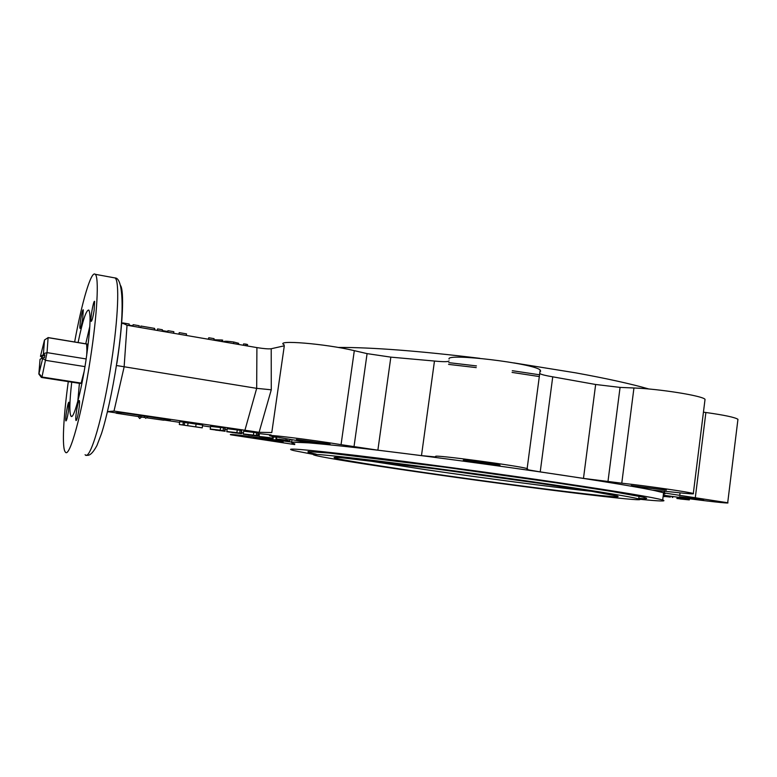 <?xml version="1.0" encoding="UTF-8"?>
<svg xmlns="http://www.w3.org/2000/svg" width="777" height="777" viewBox="0 0 777 777"><rect width="100%" height="100%" fill="white"/><g stroke="black" fill="none" stroke-linecap="round" stroke-linejoin="round"><path stroke-width="1.17" d="M549.028 484.178C492.2 475.825 419.493 466.015 372.134 460.285C324.524 454.613 305.798 453.04 315.957 455.575C326.845 458.187 367.725 464.675 416.987 471.814C517.278 486.451 654.943 503.71 638.704 498.921C630.846 496.785 600.961 491.87 549.028 484.178M539.199 376.544L512.062 372.416M476.223 367.608L448.582 364.394M42.89 357.624L38.85 374.038L40.045 359.324L42.89 357.624L44.444 357.789L44.911 354.817L43.357 354.662L40.501 356.439L40.647 355.487L44.512 339.976L43.357 354.662M47.465 338.063L48.096 337.655L47.028 352.622L41.977 377.01L81.148 383.09L83.527 374.883M81.148 383.09L80.41 383.498L41.657 377.486M86.655 344.036L87.014 353.137M39.248 373.854L41.977 377.01L41.414 377.447L38.899 374.096M44.512 339.976L48.096 337.655L87.131 344.114M43.493 353.7L47.028 352.622L86.179 358.955M42.735 358.595L45.824 360.382L84.965 366.627M81.721 380.856L84.13 371.542M86.694 355.41L87.053 346.144M40.501 356.439L41.783 356.73L41.511 358.45M44.911 354.817L41.783 356.73M147.271 417.9L163.364 420.182L170.318 419.949L126.165 413.286L121.659 412.742L116.074 413.179L138.092 416.53M141.812 417.084L144.396 417.472M146.319 416.385L144.095 416.142L145.688 418.327L147.921 416.666L146.319 416.385M140.268 416.657L138.102 416.414L139.656 418.541L141.841 416.928L140.268 416.657M170.416 419.619L126.233 412.898L121.717 412.354L116.055 412.781M663.286 495.202L680.875 497.62C705.37 501.01 731.157 503.875 727.699 502.758L664.364 492.977L652.874 490.151L674.504 492.249C688.48 493.813 694.745 494.24 693.307 493.541C690.743 492.268 647.144 485.946 621.775 483.187L583.478 478.399L540.219 471.901L526.884 469.619L527.709 469.036L527.136 468.628C520.648 466.045 431.915 454.224 435.751 456.42L435.926 456.993L421.484 455.613L377.875 450.174L390.841 357.138L367.084 353.622L354.312 350.66C325.252 343.667 273.902 339.539 284.12 344.813M390.841 357.138L434.469 361.043C443.58 361.927 448.436 361.888 449.057 360.916M540.646 371.241L540.18 370.037C534.265 363.393 445.794 352.797 449.057 359.032M539.714 373.572C541.404 374.572 545.745 375.65 552.738 376.826L595.648 384.489L620.065 387.402L607.954 481.653M704.894 400.456L705.04 399.329C702.758 395.823 659.44 388.879 633.945 387.985L620.065 387.402M737.859 420.066L737.946 419.308C735.032 417.356 724.349 415.083 705.885 412.5L703.438 412.169M448.815 362.645L476.456 365.909M512.296 370.697L539.432 374.767M271.212 348.747L271.27 389.801L259.1 432.313L271.785 432.556L284.304 345.804L271.212 348.747C268.541 349.087 263.772 348.698 256.905 347.601L127.03 325.242L121.465 322.591M259.1 432.313L114.005 411.062L107.44 411.946M227.117 429.419L225.417 429.166M210.538 426.942L202.535 425.757M179.633 422.348L164.841 420.143M116.035 412.869L108.052 411.684M259.081 434.926L258.1 434.79M243.366 432.935L241.725 432.74M276.214 437.266L273.504 436.897M188.092 422.921L202.642 425.038M179.73 421.678L184.664 422.222L184.236 425.058L180.254 424.63L202.243 427.855L179.341 424.514L184.236 425.077L184.664 422.222M184.625 422.484L188.073 423.009M225.029 428.409L225.107 431.274L218.201 429.934M210.606 426.437L225.087 428.02L224.446 430.982L215.685 430.147L215.763 429.642M241.676 430.885L241.579 433.721L234.722 432.381M226.806 431.507L227.253 428.71L241.725 430.497L241.016 433.44L232.119 432.585L232.197 432.09M258.168 433.343L257.906 436.14L251.097 434.819M243.211 433.954L243.716 431.167L258.226 432.964L257.43 435.878L248.485 434.518M258.877 436.383L272.95 438.442L258.877 436.383L259.275 433.605L271.105 434.935M663.111 492.569L664.393 492.754M663.471 493.716L664.082 493.774M664.481 493.667L665.025 493.754M271.27 389.801L256.682 388.345L116.395 365.501M377.875 450.174L341.054 444.658C311.567 439.714 260.285 433.469 270.94 436.052L311.091 442.977L291.628 442.113L291.958 439.86M313.539 454.438L293.842 450.592C281.798 447.552 302.933 449.203 357.245 455.565C411.509 462.053 495.901 473.407 561.315 483.08C620.405 491.89 654.195 497.523 662.684 499.99C667.181 501.505 659.527 501.262 639.743 499.261M316.161 454.147L308.061 452.253L308.071 451.554L328.729 453.02L445.056 467.23L555.992 482.799L612.422 491.55L642.501 497.027C649.125 498.581 647.882 499.028 638.772 498.368M338.063 347.436C371.824 347.3 419.085 350.932 479.827 358.323M513.694 362.869L575.708 372.853C606.769 378.516 631.177 383.896 648.912 389.005M291.628 442.113L262.694 438.141C238.898 434.945 228.224 433.828 230.662 434.79L294.706 444.57M294.804 443.9C282.809 440.51 303.982 441.841 358.314 447.902C412.597 454.108 496.979 465.374 562.344 475.194C621.396 484.158 655.147 490.034 663.587 492.832C665.607 493.541 665.559 493.958 663.422 494.075M264.481 439.772L253.302 437.888L283.129 441.948L264.481 439.772M679.37 496.804L703.632 499.65L679.37 496.804M639.646 487.043L631.225 485.557L666.375 490.093L639.646 487.043M474.32 462.237L463.675 460.363C460.499 459.508 476.379 461.276 489.18 463.218L499.689 465.073C502.651 465.909 486.81 464.131 474.32 462.237M308.44 441.569L296.425 439.5L330.04 444.017L308.44 441.569M68.279 381.614C63.325 417.599 61.81 448.154 65.307 451.981C69.376 459.149 82.158 413.315 90.394 358.702C97.31 314.034 99.184 276.748 95.221 274.3C91.21 270.25 81.944 301.923 74.641 341.967M71.737 382.148C69.503 401.66 69.26 412.995 70.998 416.171C73.514 420.221 81.099 392.57 85.936 360.557C90.132 331.4 91.113 314.588 88.86 310.091C86.296 309.557 82.712 320.377 78.088 342.54M68.881 402.224C67.774 401.962 64.86 420.289 65.909 420.93C66.55 420.813 67.385 417.667 68.405 411.489L68.881 402.224M82.741 318.405L83.265 309.858C82.294 308.43 78.982 327.836 80.089 328.438C80.779 328.195 81.663 324.844 82.741 318.405M91.356 321.309C92.181 320.241 93.104 316.627 94.114 310.479L94.609 301.359C93.493 299.786 89.909 320.6 91.181 321.299L91.356 321.309M76.564 410.644C75.757 416.21 75.573 419.512 76.01 420.551C76.748 420.464 77.671 417.084 78.778 410.421C79.584 404.827 79.769 401.524 79.332 400.524C78.584 400.65 77.661 404.03 76.564 410.644M89.821 326.33L85.732 343.803M79.4 383.343L77.817 401.233M680.098 498.98L689.316 499.902L680.098 498.951M676.884 498.504L686.072 499.446L676.913 498.3M685.809 499.378L685.945 498.31M689.316 499.902L689.461 498.785M664.014 496.581L664.607 496.668M672.202 497.358L672.319 496.445M672.756 497.445L672.872 496.522M677.408 498.154L677.525 497.163M677.787 498.193L677.903 497.212M681.157 498.688L681.283 497.678M664.617 496.26L665.365 496.367M670.483 496.192L670.366 497.086L664.16 496.173M670.366 497.086L663.15 496.27M665.355 496.406L663.16 496.202M201.321 427.719L188.908 425.874L201.321 427.671M195.717 426.709L196.134 423.873M179.322 424.427L179.74 421.59M182.925 424.854L183.353 422.008M187.675 425.689L188.092 422.853M215.685 430.147L219.337 430.448M220.27 430.633L219.318 430.613M220.299 430.613L218.152 430.273M225.107 431.274L210.217 429.244L210.635 426.233M210.227 429.04L220.182 430.176L220.6 427.35M220.182 430.176L223.096 430.633L223.504 427.806M223.096 430.633L224.67 430.846M232.119 432.585L235.771 432.886M236.762 433.051L235.752 433.051M236.752 433.08L234.673 432.721M241.579 433.721L226.777 431.701L227.253 428.71M226.835 431.507L236.868 432.653L237.276 429.836M236.868 432.653L239.743 433.11L240.151 430.293M239.743 433.11L241.317 433.313M248.417 434.994L252.059 435.305M253.098 435.47L252.039 435.47M253.088 435.499L251.049 435.149M257.906 436.14L243.191 434.139L243.716 431.167M243.308 433.954L253.409 435.11L253.817 432.303M253.409 435.11L256.245 435.557L256.653 432.75M256.245 435.557L257.818 435.761M259.032 436.383L259.431 433.615M272.057 437.878L272.271 436.383M273.329 438.073L273.533 436.655M270.474 437.742L260.208 436.557L270.474 437.742M289.297 440.763L275.961 438.995L289.297 440.763M278.904 439.219L287.801 440.297L278.904 439.219M276.515 438.869L276.738 437.286M285.946 439.937L286.101 438.898M132.741 326.223L133.11 324.689L139.268 325.748L139.025 327.311M133.11 324.689L132.877 326.253M132.809 325.786L129.04 325.136M122.805 323.601L123.028 322.95L129.215 324.009L128.982 325.582M123.028 322.95L122.921 323.679M154.293 329.934L154.536 328.38L154.973 330.05M154.536 328.38L140.88 326.029L140.647 327.583M140.511 327.564L140.88 326.029M157.216 330.439L157.595 328.914L162.403 329.739L162.17 331.293M157.595 328.914L157.362 330.468M167.599 332.226L167.987 330.701L173.863 331.711L173.63 333.265M167.987 330.701L167.754 332.255M167.754 331.225L166.521 331.313L166.414 332.022M166.521 331.313L162.276 330.575M178.836 334.159L179.244 332.643L179.021 334.188M179.244 332.643L186.519 333.896L186.286 335.441M221.659 341.53L221.892 340.005L222.746 340.151L222.523 341.676M221.892 340.005L213.898 339.753M208.362 339.238L208.77 337.742L214.064 338.655L213.84 340.18M208.77 337.742L208.547 339.277M207.702 339.131L208.411 338.908M238.568 343.89L238.656 343.308L233.76 342.016C228.176 341.229 224.912 341.054 223.98 341.492L223.465 341.841M233.76 342.016L233.537 343.57M243.57 343.92L243.366 345.27L243.57 343.92L246.027 344.133L245.804 345.687M247.562 344.59L246.027 344.133M360.887 459.644L425.213 469.609C482.711 478.01 554.205 487.393 591.326 491.297M423.63 472.435C486.451 481.546 563.927 491.724 600.3 495.503L612.558 496.639C617.822 496.969 619.356 496.775 617.181 496.047L591.763 491.365L538.626 483.207L434.44 468.735L340.365 457.604C317.278 455.895 360.751 463.325 423.63 472.435M127.03 325.242L124.116 366.987L114.005 411.062L108.566 411.499M256.905 347.601L256.682 388.345L244.823 430.594M695.308 497.581L705.885 412.5M664.345 492.968L664.578 491.132L664.364 492.977M540.219 471.901L552.738 376.826M583.478 478.399L595.648 384.489M421.484 455.613L434.469 361.043M116.871 363.413C122.941 323.922 124.262 290.015 120.416 285.373M85.091 454.691C89.87 461.917 103.341 416.433 111.451 362.111C118.308 317.686 119.6 280.487 115.054 277.952L113.724 277.7M262.694 438.141L262.84 437.16M367.084 353.622L353.991 446.794M341.054 444.658L354.312 350.66M621.775 483.187L633.945 387.985M680.05 492.861L679.729 495.444M639.034 496.28L638.704 498.921M48.048 337.568L87.063 344.026M727.699 502.758L737.946 419.308M664.131 492.9L664.354 491.103M309.023 451.524L308.061 452.253M662.684 499.99L663.587 492.832M86.5 455.128C89.413 456.235 92.89 453.049 96.921 445.561L101.476 433.653C106.206 419.124 112.587 390.617 116.735 363.228C124.262 317.142 124.029 277.729 115.054 277.952L95.221 274.3M527.136 468.628L540.18 370.037M693.307 493.541L705.04 399.329M71.911 416.297L70.998 416.171M202.234 427.787L202.651 424.97M289.908 440.637L290.064 439.549M275.981 438.859L276.223 437.189M238.656 343.308L238.49 344.425M247.572 344.512L247.358 345.95"/></g></svg>
